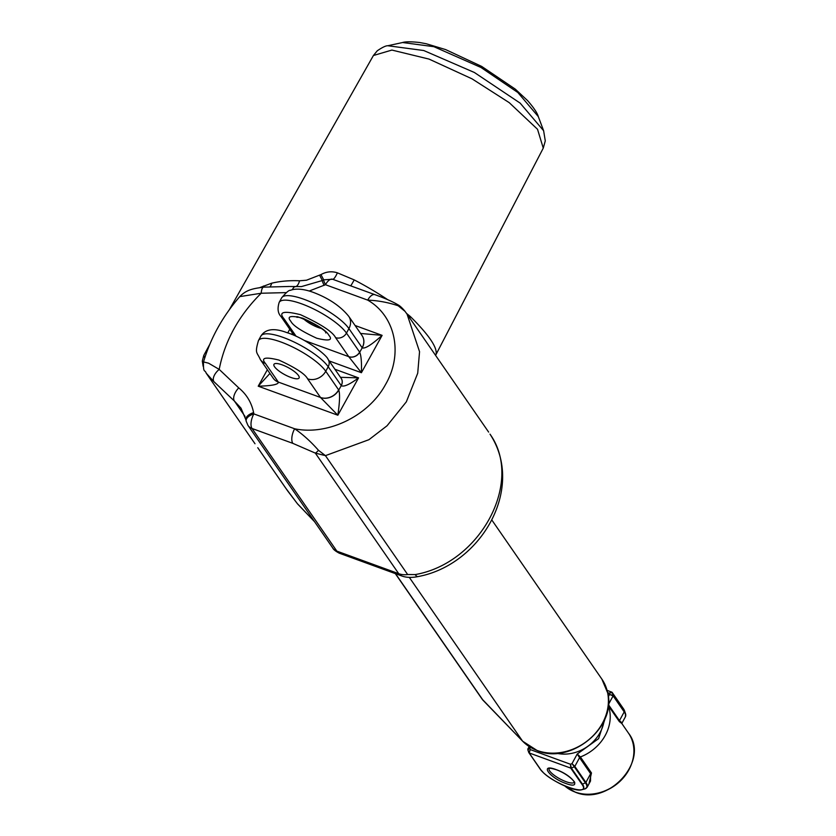 <?xml version="1.0" encoding="UTF-8"?>
<svg xmlns="http://www.w3.org/2000/svg" width="836" height="836" viewBox="0 0 836 836"><rect width="100%" height="100%" fill="white"/><g stroke="black" fill="none" stroke-linecap="round" stroke-linejoin="round"><path stroke-width="1.25" d="M556.264 769.653C572.911 775.432 582.985 790.01 565.815 783.457C549.158 777.668 539.084 763.101 556.264 769.653M538.311 116.601C537.297 112.954 533.723 107.625 527.589 100.613L515.3 89.149L481.745 66.462L445.651 49.596L426.161 43.733L419.682 42.521C411.155 41.57 405.46 41.57 402.597 42.521L433.905 46.691L480.961 67.465L517.829 92.493L538.311 116.601L543.619 130.729L545.281 140.866L543.264 148.139L537.527 129.277L509.228 102.65L471.985 78.814L429.046 59.095L391.906 50.066L373.41 55.51L229.336 309.738M259.986 287.532L271.7 283.195C280.185 281.157 289.465 280.353 299.549 280.791L306.488 280.217L320.951 274.605C326.259 271.627 331.746 271.031 337.399 272.829L354.213 279.903A100.978 27.713 28.5 0 1 387.601 299.612M409.797 318.098A11.223 6.458 130.1 0 1 410.476 316.656C428.45 334.515 437.019 346.909 436.173 353.816A100.978 27.713 28.5 0 1 435.577 355.363L543.264 148.139M290.876 377.444A14.306 3.929 -151.5 0 0 299.1 377.976A14.306 3.929 -151.5 0 0 282.181 364.862A14.306 3.929 -151.5 0 0 273.957 364.329A14.306 3.929 -151.5 0 0 290.876 377.444M314.357 521.413L297.355 503.659A11.223 5.904 140.1 0 0 297.532 503.889L297.532 503.889A11.223 5.904 140.1 0 0 297.731 504.108M339.082 553.108L401.541 575.879L398.72 573.684L336.845 551.123L339.092 553.108C335.435 551.123 333.334 549.43 332.77 548.029L247.947 425.378A11.223 9.489 145.3 0 0 252.023 428.481L336.845 551.123A11.223 9.489 145.3 0 1 332.77 548.029M415.178 574.583A19.636 4.828 77.9 0 0 418.052 576.579L418.052 576.579C480.763 564.99 525.583 488.475 490.095 434.292L490.095 434.292A19.636 10.335 147.2 0 0 490 434.135C524.026 481.578 480.522 563.234 415.178 574.583L407.654 574.531A19.636 16.595 145.3 0 1 398.72 573.684L315.329 453.102L292.819 443.352L252.023 428.481A11.223 5.141 110 0 1 253.851 413.904L294.648 428.774C302.789 434.333 310.731 441.502 318.464 450.28L325.434 455.641L315.329 453.102A11.223 2.257 -58.1 0 0 318.464 450.28M556.828 753.309A36.47 30.827 -34.7 0 0 604.125 720.611M297.355 503.659L285.525 487.858A11.223 9.489 145.3 0 1 285.452 487.754A11.223 9.489 145.3 0 1 285.379 487.639M257.76 447.709L285.525 487.858M245.032 416.432L234.393 401.04L213.943 381.697L206.241 373.222L209.773 378.321L207.683 375.301M238.741 387.883A11.223 5.873 -51 0 0 234.393 401.04L240.998 408.156L245.92 419.891A11.223 5.758 -11.1 0 1 253.601 412.618C251.552 402.586 246.599 394.341 238.741 387.883L219.199 369.397L208.572 363.19L203.524 361.925C210.599 338.058 222.679 316.29 239.765 296.623L261.177 293.237A11.223 3.323 -94.4 0 1 263.643 287.145L263.643 287.145C253.162 288.587 246.484 289.632 239.765 296.623M407.048 314.127L404.739 310.961L407.059 314.127L419.547 351.695L417.718 373.211L406.338 401.834L387.058 425.764L368.916 439.705L325.434 455.641L407.654 574.531M204.747 357.923L203.796 355.373L209.784 344.338M209.648 378.133L206.168 373.107A11.223 9.489 145.3 0 1 206.095 372.992M213.943 381.697A11.223 6.03 -42.2 0 1 219.199 369.397C224.769 340.963 238.762 315.58 261.177 293.237L286.246 292.61M405.063 311.389L398.197 305.777C388.291 302.454 378.123 300.563 367.704 300.114C395.585 316.165 403.474 354.203 385.302 384.915C368.331 416.088 327.67 435.755 294.648 428.774A11.223 5.141 110 0 0 292.819 443.352M435.535 355.321A11.223 10.764 -164.9 0 1 436.173 353.816M527.892 749.171L529.104 746.548M527.986 749.328L530.348 747.332M527.903 748.753L527.913 749.902L529.846 748.251L530.285 749.589L528.78 752.557A0.846 0.711 -34.7 0 0 529.167 752.943L540.255 768.974C548.865 782.663 592.734 798.662 581.825 784.137L570.737 768.106L570.497 764.261L530.285 749.589L529.167 752.943L570.737 768.106A0.846 0.711 145.3 0 0 571.354 768.075L570.497 764.261L572.002 763.623L574.823 766.403L579.557 757.677L577.227 754.009L580.393 756.956A41.654 35.206 -34.7 0 0 608.305 705.678M608.409 704.529L613.112 695.876L609.548 694.476L608.326 696.733M607.657 692.616L609.11 693.138L611.931 692.25L607.103 690.348M245.92 419.891L246.171 421.166A11.223 5.758 -11.1 0 1 253.851 413.904L253.601 412.618M398.197 305.777A11.223 2.184 -58.3 0 0 397.915 304.785C392.774 301.691 385.082 298.316 374.873 294.659L374.873 294.659A11.223 5.141 110 0 0 367.704 300.114L325.465 284.71A11.223 0.721 -117.3 0 1 323.636 279.83L332.623 279.255A11.223 5.141 110 0 0 332.623 279.255A11.223 5.141 110 0 0 325.465 284.71L309.226 291.022M397.915 304.785L397.915 304.785C399.702 305.652 401.97 307.711 404.739 310.961M527.819 749.704L528.78 752.557M606.643 713.934L598.586 738.658L577.227 754.009L572.002 763.623L574.342 766.831A0.846 0.711 -34.7 0 0 574.823 766.403L585.9 782.433L590.634 773.708L579.557 757.677A1.4 1.181 145.3 0 1 580.393 756.956L591.48 772.976L588.931 783.959M621.806 723.485L619.361 721.625L608.315 705.647M623.196 708.385A0.846 0.711 145.3 0 1 623.395 708.667L612.307 692.636L613.185 695.301L609.548 694.476L609.11 693.138L612.307 692.636A0.846 0.711 -34.7 0 0 612.234 692.48L612.234 692.48A0.846 0.711 -34.7 0 0 611.931 692.25M301.482 286.591L289.977 286.487M269.934 373.441L258.219 386.19C271.825 385.835 278.545 384.487 278.378 382.146A8.412 3.856 110 0 0 278.325 382.083L320.481 397.455A8.412 3.856 -70 0 1 320.533 397.518L337.849 415.22C339.761 402.022 340.064 393.631 338.747 390.046L341.266 385.647C343.753 387.152 349.521 384.57 358.55 377.872L340.471 377.308M304.461 340.503L348.737 356.648A8.412 3.856 -70 0 1 348.779 356.711L361.413 372.71C361.748 362.364 361.173 355.54 359.71 352.228L362.228 347.828C364.893 349.02 371.518 344.86 382.115 335.361L360.588 333.459M292.495 333.146L291.586 334.348M350.702 285.849A11.223 0.7 117.5 0 0 354.213 279.903M332.665 279.276A11.223 2.372 110.1 0 0 337.399 272.829M323.751 279.914L320.951 274.605M543.619 130.729L520.138 103.11L474.388 72.492L423.747 50.526L387.831 45.74C385.845 45.666 382.324 47.349 377.266 50.787L373.41 55.51M581.825 784.137A0.846 0.711 -34.7 0 0 582.431 784.105L571.354 768.075L574.342 766.831L585.43 782.851A0.846 0.711 -34.7 0 0 585.9 782.433A28.048 7.702 28.5 0 1 587.133 787.272L590.498 781.085L590.634 773.708A1.4 1.181 -34.7 0 1 591.48 772.976M608.409 704.633L619.466 720.622L622.068 722.931L621.953 723.736M263.131 287.187A11.223 6.719 69.6 0 0 263.465 286.027M260.905 336.062L258.46 340.565A39.271 10.774 28.5 0 1 281.032 342.039A39.271 10.774 28.5 0 1 325.758 371.257L328.203 366.753A8.412 7.116 -34.7 0 0 328.099 359.407C327.064 355.206 304.889 338.005 286.664 332.54C274.051 327.785 265.461 328.956 260.905 336.062A39.271 10.774 28.5 0 1 283.477 337.535A39.271 10.774 28.5 0 1 328.203 366.753L341.224 385.584A8.412 7.116 -34.7 0 0 341.119 378.238A8.412 7.043 144.4 0 1 341.13 378.248A8.412 7.043 144.4 0 1 341.266 385.647M348.779 356.711A8.412 7.075 146.9 0 0 359.71 352.228L346.48 333.094L348.925 328.59A39.271 10.774 -151.5 0 0 304.2 299.372A39.271 10.774 -151.5 0 0 281.617 297.888C286.194 292.412 289.141 289.893 290.468 290.343C291.524 289.799 298.786 287.03 313.27 292.36C328.715 298.222 340.545 306.216 348.748 316.342L362.009 335.518A14.024 11.746 144.4 0 1 362.009 335.518A14.024 11.746 144.4 0 1 362.228 347.828M362.009 335.518A14.024 11.85 145.3 0 1 362.187 347.766L348.925 328.59A14.024 11.85 145.3 0 0 348.748 316.342M537.151 750.477A50.494 42.678 -34.7 0 0 594.772 733.987A50.494 42.678 -34.7 0 0 601.847 679.083L607.772 693.128C616.55 727.508 570.81 764.856 537.475 750.738L522.636 741.208A2.801 1.484 135.9 0 1 522.552 741.104A50.494 42.678 -34.7 0 0 537.151 750.477M574.238 782.224A14.306 3.929 28.5 0 1 566.024 781.66A14.306 3.929 28.5 0 1 549.095 768.577C549.963 768.995 547.58 767.051 556.431 769.778C570.612 775.014 576.652 784.523 574.238 782.245L574.248 782.193M586.078 794.2A41.152 34.788 -34.7 0 0 632.058 762.401M564.927 786.07A41.654 35.206 -34.7 0 0 575.105 792.037A41.654 35.206 -34.7 0 0 622.653 778.431A41.654 35.206 -34.7 0 0 628.484 733.141C650.063 760.394 608.253 806.531 575.272 792.162L564.885 786.059M328.799 335.163C326.615 330.837 317.983 325.204 302.925 318.265C290.531 315.193 286.518 316.217 290.855 321.327C293.039 325.653 301.671 331.286 316.729 338.235C329.123 341.297 333.136 340.273 328.799 335.163M409.295 577.352L522.552 741.104L483.135 700.369L395.532 573.695M406.589 313.469A100.978 27.713 28.5 0 1 410.476 316.656M335.591 337.639A8.412 7.116 145.3 0 0 346.48 333.094A39.271 10.774 -151.5 0 0 301.754 303.876A39.271 10.774 -151.5 0 0 279.172 302.392C277.259 308.568 277.865 313.281 281 316.53A8.412 7.116 -34.7 0 0 284.062 318.85C278.169 311.912 283.623 310.522 300.448 314.681C320.909 324.107 332.623 331.767 335.591 337.639L348.737 356.648A8.412 7.116 145.3 0 0 359.626 352.102M320.899 328.318A14.306 3.929 28.5 0 1 318.035 327.419A14.306 3.929 28.5 0 1 303.74 318.997M522.636 741.208L482.09 699.095A14.024 11.85 -34.7 0 0 483.135 700.369A2.801 1.484 135.9 0 0 483.218 700.474A2.801 1.484 135.9 0 0 483.312 700.558M206.241 373.222A11.223 9.489 145.3 0 1 206.168 373.107C204.945 369.282 203.117 373.755 203.524 361.925M334.902 369.251L358.55 377.872L337.849 415.22L258.219 386.19L267.353 369.711M355.081 325.497L382.115 335.361L361.413 372.71L329.165 360.943M287.751 332.916L289.789 329.227M528.979 752.839L539.868 768.587A0.846 0.711 -34.7 0 0 539.941 768.744L528.686 752.348M625.704 715.543A27.807 7.628 -151.5 0 0 625.506 713.662A27.807 7.628 -151.5 0 0 624.262 711.321L613.185 695.301A0.846 0.711 145.3 0 1 613.112 695.876L624.199 711.906L619.466 720.622A1.4 1.181 -34.7 0 0 619.361 721.625M292.381 289.747A11.223 3.971 -87.2 0 1 295.192 286.696A11.223 4.713 92.9 0 0 299.549 280.791M324.117 285.4A11.223 0.721 -117.3 0 1 322.288 280.53L301.441 286.591M319.676 275.326L322.341 280.499M574.875 789.351A25.488 6.991 -151.5 0 0 581.668 789.759C574.018 792.455 545.772 778.055 539.941 768.744A0.846 0.711 -34.7 0 0 540.255 768.974M540.077 768.88A25.488 6.991 -151.5 0 0 542.773 771.921M584.594 789.017L581.668 789.759A25.488 6.991 -151.5 0 0 582.431 784.105L585.43 782.851A27.807 7.628 -151.5 0 1 584.594 789.017L587.133 787.272M611.565 691.978L624.534 710.809A25.488 6.991 28.5 0 0 623.395 708.667L624.262 711.321A0.846 0.711 145.3 0 1 624.199 711.906A28.048 7.702 -151.5 0 1 625.433 716.745L622.068 722.931M269.986 286.738A11.223 6.552 77.1 0 0 271.7 283.195M278.378 382.146A14.024 11.788 146.9 0 1 273.194 378.154M265.451 363.461A14.024 11.85 145.3 0 1 260.351 359.595L273.226 378.206A14.024 11.85 145.3 0 0 278.325 382.083L265.451 363.461C260.623 357.787 265.096 356.648 278.858 360.055C295.599 367.767 305.182 374.026 307.606 378.833A14.024 11.85 145.3 0 0 325.758 371.257L338.747 390.046A14.024 11.788 146.9 0 1 320.533 397.518M307.606 378.833L320.481 397.455A14.024 11.85 145.3 0 0 338.632 389.879M296.132 336.291L284.062 318.85M297.114 317.408C292.119 313.072 327.399 329.447 325.737 332.843L325.821 332.958M601.847 679.083L491.892 520.096M482.09 699.095L395.313 573.611M257.843 447.835L287.803 491.108L297.532 503.889L314.566 521.706M255.001 443.759L208.686 376.796M401.541 575.879C406.16 577.634 411.667 577.864 418.052 576.579M407.059 314.127L488.621 432.076M203.148 366.325L202.312 361.016L203.796 355.373M621.942 723.673L628.484 733.141M263.643 287.145L289.319 286.476M374.873 294.659L332.623 279.255M246.171 421.166L247.947 425.378M322.288 280.53L323.636 279.83M402.597 42.521L387.831 45.74M624.534 710.809L625.506 713.662L625.433 716.745M328.099 359.407L341.13 378.248M260.351 359.595C257.018 351.768 254.562 353.973 258.46 340.565M281 316.53L294.032 335.372M281.617 297.888L279.172 302.392"/></g></svg>
